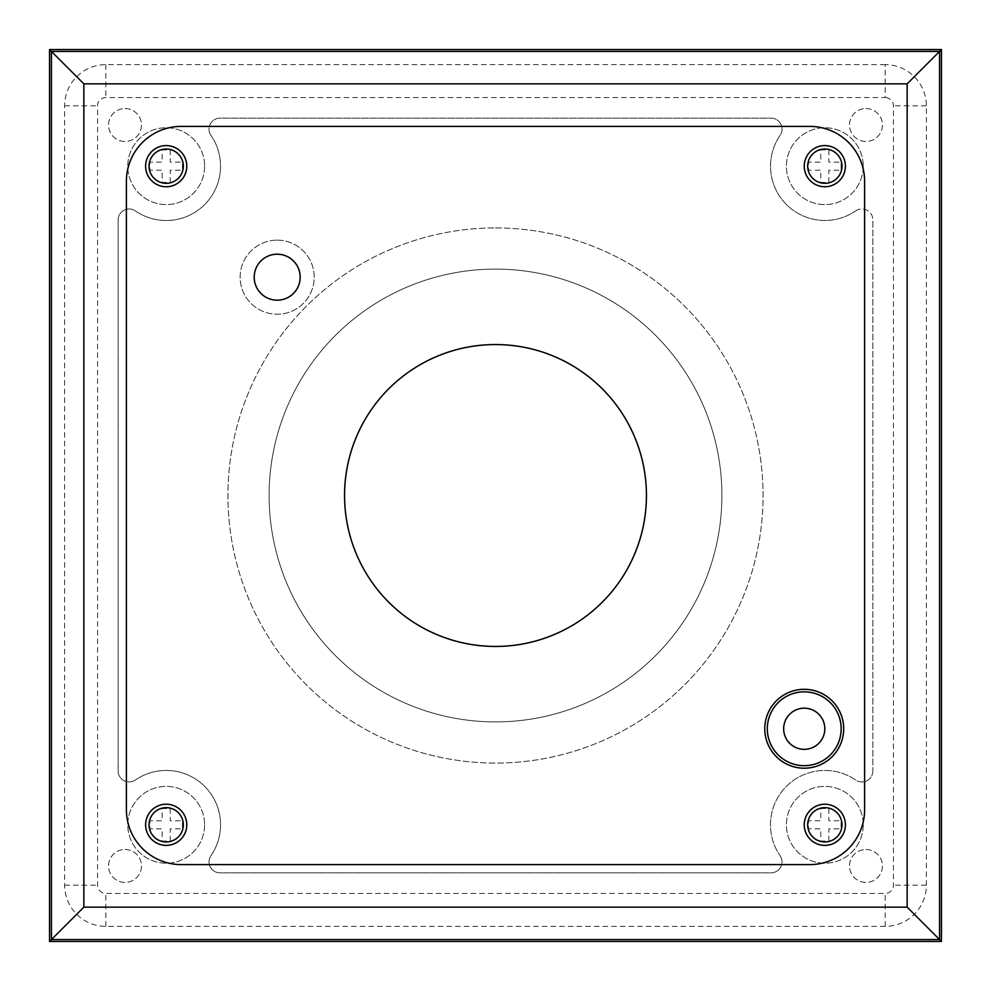 <?xml version="1.0" encoding="UTF-8"?>
<svg xmlns="http://www.w3.org/2000/svg" width="991" height="991" viewBox="0 0 991 991"><rect width="100%" height="100%" fill="white"/><g stroke="black" fill="none" stroke-linecap="round" stroke-linejoin="round"><path stroke-width="0.74" stroke-dasharray="4.96 3.72" d="M49.55 49.55L941.45 49.55L941.45 941.45L49.55 941.45L49.55 49.55M885.186 64.638L105.814 64.638A41.164 41.164 0 0 0 64.638 105.814L64.638 885.186A41.164 41.164 0 0 0 105.814 926.362L885.186 926.362A41.164 41.164 0 0 0 926.362 885.186L926.362 105.814A41.164 41.164 0 0 0 885.186 64.638L885.186 97.576L105.814 97.576A8.238 8.238 0 0 0 97.576 105.814L97.576 885.186A8.238 8.238 0 0 0 105.814 893.424L885.186 893.424A8.238 8.238 0 0 0 893.424 885.186L893.424 105.814A8.238 8.238 0 0 0 885.186 97.576M872.848 770.973A10.975 10.975 0 0 1 855.642 780.016A54.369 54.369 0 0 0 780.053 855.642A54.369 54.369 0 0 1 855.642 780.016A10.975 10.975 0 0 0 872.848 770.973L872.848 219.952L872.848 770.973M780.053 855.642A10.975 10.975 0 0 1 771.01 872.848L220.014 872.848A10.975 10.975 0 0 1 210.972 855.642A54.369 54.369 0 0 0 135.358 780.028A54.369 54.369 0 0 1 210.972 855.642A10.975 10.975 0 0 0 220.014 872.848L771.01 872.848A10.975 10.975 0 0 0 780.053 855.642M135.358 780.028A10.975 10.975 0 0 1 118.152 770.986L118.152 219.965A10.975 10.975 0 0 1 135.358 210.922A54.344 54.344 0 0 0 210.959 135.358A54.344 54.344 0 0 1 135.358 210.922A10.975 10.975 0 0 0 118.152 219.965L118.152 770.986A10.975 10.975 0 0 0 135.358 780.028M210.959 135.358A10.975 10.975 0 0 1 220.002 118.152L771.048 118.152A10.975 10.975 0 0 1 780.09 135.358A54.332 54.332 0 0 0 855.642 210.91A54.332 54.332 0 0 1 780.09 135.358A10.975 10.975 0 0 0 771.048 118.152L220.002 118.152A10.975 10.975 0 0 0 210.959 135.358M855.642 210.91A10.975 10.975 0 0 1 872.848 219.952A10.975 10.975 0 0 0 855.642 210.91M865.973 849.498A16.463 16.463 0 0 1 882.436 865.973A16.463 16.463 0 0 1 865.973 882.436A16.463 16.463 0 0 1 849.498 865.973A16.463 16.463 0 0 1 865.973 849.498A16.463 16.463 0 0 1 882.436 865.973A16.463 16.463 0 0 1 865.973 882.436A16.463 16.463 0 0 1 849.498 865.973A16.463 16.463 0 0 1 865.973 849.498M865.973 108.539A16.463 16.463 0 0 1 882.436 125.002A16.463 16.463 0 0 1 865.973 141.478A16.463 16.463 0 0 1 849.498 125.002A16.463 16.463 0 0 1 865.973 108.539A16.463 16.463 0 0 1 882.436 125.002A16.463 16.463 0 0 1 865.973 141.478A16.463 16.463 0 0 1 849.498 125.002A16.463 16.463 0 0 1 865.973 108.539M125.002 108.539A16.463 16.463 0 0 1 141.478 125.002A16.463 16.463 0 0 1 125.002 141.478A16.463 16.463 0 0 1 108.539 125.002A16.463 16.463 0 0 1 125.002 108.539A16.463 16.463 0 0 1 141.478 125.002A16.463 16.463 0 0 1 125.002 141.478A16.463 16.463 0 0 1 108.539 125.002A16.463 16.463 0 0 1 125.002 108.539M125.002 849.498A16.463 16.463 0 0 1 141.478 865.973A16.463 16.463 0 0 1 125.002 882.436A16.463 16.463 0 0 1 108.539 865.973A16.463 16.463 0 0 1 125.002 849.498A16.463 16.463 0 0 1 141.478 865.973A16.463 16.463 0 0 1 125.002 882.436A16.463 16.463 0 0 1 108.539 865.973A16.463 16.463 0 0 1 125.002 849.498M166.191 807.653A17.157 17.157 0 0 1 183.347 824.809A17.157 17.157 0 0 1 166.191 841.954A17.157 17.157 0 0 1 149.046 824.809A17.157 17.157 0 0 1 166.191 807.653A17.157 17.157 0 0 1 183.347 824.809A17.157 17.157 0 0 1 166.191 841.954A17.157 17.157 0 0 1 149.046 824.809A17.157 17.157 0 0 1 166.191 807.653A17.157 17.157 0 0 1 183.347 824.809A17.157 17.157 0 0 1 166.191 841.954A17.157 17.157 0 0 1 149.046 824.809A17.157 17.157 0 0 1 166.191 807.653M166.191 149.022A17.157 17.157 0 0 1 183.347 166.178A17.157 17.157 0 0 1 166.191 183.323A17.157 17.157 0 0 1 149.046 166.178A17.157 17.157 0 0 1 166.191 149.022A17.157 17.157 0 0 1 183.347 166.178A17.157 17.157 0 0 1 166.191 183.323A17.157 17.157 0 0 1 149.046 166.178A17.157 17.157 0 0 1 166.191 149.022A17.157 17.157 0 0 1 183.347 166.178A17.157 17.157 0 0 1 166.191 183.323A17.157 17.157 0 0 1 149.046 166.178A17.157 17.157 0 0 1 166.191 149.022M824.822 149.022A17.157 17.157 0 0 1 841.978 166.178A17.157 17.157 0 0 1 824.822 183.323A17.157 17.157 0 0 1 807.677 166.178A17.157 17.157 0 0 1 824.822 149.022A17.157 17.157 0 0 1 841.978 166.178A17.157 17.157 0 0 1 824.822 183.323A17.157 17.157 0 0 1 807.677 166.178A17.157 17.157 0 0 1 824.822 149.022A17.157 17.157 0 0 1 841.978 166.178A17.157 17.157 0 0 1 824.822 183.323A17.157 17.157 0 0 1 807.677 166.178A17.157 17.157 0 0 1 824.822 149.022M824.822 807.653A17.157 17.157 0 0 1 841.978 824.809A17.157 17.157 0 0 1 824.822 841.954A17.157 17.157 0 0 1 807.677 824.809A17.157 17.157 0 0 1 824.822 807.653A17.157 17.157 0 0 1 841.978 824.809A17.157 17.157 0 0 1 824.822 841.954A17.157 17.157 0 0 1 807.677 824.809A17.157 17.157 0 0 1 824.822 807.653A17.157 17.157 0 0 1 841.978 824.809A17.157 17.157 0 0 1 824.822 841.954A17.157 17.157 0 0 1 807.677 824.809A17.157 17.157 0 0 1 824.822 807.653M495.5 227.93A267.57 267.57 0 0 1 763.07 495.5A267.57 267.57 0 0 1 495.5 763.07A267.57 267.57 0 0 1 227.93 495.5A267.57 267.57 0 0 1 495.5 227.93A267.57 267.57 0 0 1 763.07 495.5A267.57 267.57 0 0 1 495.5 763.07A267.57 267.57 0 0 1 227.93 495.5A267.57 267.57 0 0 1 495.5 227.93M277.195 240.144A37.051 37.051 0 0 1 314.234 277.195A37.051 37.051 0 0 1 277.195 314.234A37.051 37.051 0 0 1 240.144 277.195A37.051 37.051 0 0 1 277.195 240.144A37.051 37.051 0 0 1 314.234 277.195A37.051 37.051 0 0 1 277.195 314.234A37.051 37.051 0 0 1 240.144 277.195A37.051 37.051 0 0 1 277.195 240.144M495.5 269.094A226.406 226.406 0 0 0 269.094 495.5A226.406 226.406 0 0 0 495.5 721.906A226.406 226.406 0 0 0 721.906 495.5A226.406 226.406 0 0 0 495.5 269.094A226.406 226.406 0 0 1 721.906 495.5A226.406 226.406 0 0 1 495.5 721.906A226.406 226.406 0 0 1 269.094 495.5A226.406 226.406 0 0 1 495.5 269.094M495.5 344.558A150.942 150.942 0 0 1 646.442 495.5A150.942 150.942 0 0 1 495.5 646.442A150.942 150.942 0 0 1 344.558 495.5A150.942 150.942 0 0 1 495.5 344.558M864.61 181.279A54.889 54.889 0 0 0 809.721 126.39L181.279 126.39A54.889 54.889 0 0 0 126.39 181.279L126.39 809.721A54.889 54.889 0 0 0 181.279 864.61L809.721 864.61A54.889 54.889 0 0 0 864.61 809.721L864.61 181.279M804.234 689.315A39.454 39.454 0 0 1 843.688 728.769A39.454 39.454 0 0 1 804.234 768.211M824.822 186.754A20.588 20.588 0 0 0 845.41 166.178A20.588 20.588 0 0 0 824.822 145.59A20.588 20.588 0 0 0 804.246 166.178A20.588 20.588 0 0 0 824.822 186.754M824.822 845.385A20.588 20.588 0 0 0 845.41 824.809A20.588 20.588 0 0 0 824.822 804.221A20.588 20.588 0 0 0 804.246 824.809A20.588 20.588 0 0 0 824.822 845.385M166.191 845.385A20.588 20.588 0 0 0 186.779 824.809A20.588 20.588 0 0 0 166.191 804.221A20.588 20.588 0 0 0 145.615 824.809A20.588 20.588 0 0 0 166.191 845.385M166.191 186.754A20.588 20.588 0 0 0 186.779 166.178A20.588 20.588 0 0 0 166.191 145.59A20.588 20.588 0 0 0 145.615 166.178A20.588 20.588 0 0 0 166.191 186.754M804.234 708.181A20.588 20.588 0 0 1 824.822 728.769A20.588 20.588 0 0 1 804.234 749.345A20.588 20.588 0 0 1 783.658 728.769A20.588 20.588 0 0 1 804.234 708.181M277.195 300.174A22.979 22.979 0 0 0 300.174 277.195A22.979 22.979 0 0 0 277.195 254.204A22.979 22.979 0 0 0 254.204 277.195A22.979 22.979 0 0 0 277.195 300.174M204.617 824.809A38.426 38.426 0 0 1 166.191 863.223A38.426 38.426 0 0 1 127.777 824.809A38.426 38.426 0 0 1 166.191 786.383A38.426 38.426 0 0 1 204.617 824.809A38.426 38.426 0 0 1 166.191 863.223A38.426 38.426 0 0 1 127.777 824.809A38.426 38.426 0 0 1 166.191 786.383A38.426 38.426 0 0 1 204.617 824.809M170.241 808.545L170.241 820.759L182.455 820.759L182.455 828.86L170.241 828.86L170.241 841.062L162.14 841.062L162.14 828.86L149.938 828.86L149.938 820.759L162.14 820.759L162.14 808.545L170.241 808.545L170.241 820.759L182.455 820.759L182.455 828.86L170.241 828.86L170.241 841.062L162.14 841.062L162.14 828.86L149.938 828.86L149.938 820.759L162.14 820.759L162.14 808.545L170.241 808.545M204.617 166.178A38.426 38.426 0 0 1 166.191 204.592A38.426 38.426 0 0 1 127.777 166.178A38.426 38.426 0 0 1 166.191 127.752A38.426 38.426 0 0 1 204.617 166.178A38.426 38.426 0 0 1 166.191 204.592A38.426 38.426 0 0 1 127.777 166.178A38.426 38.426 0 0 1 166.191 127.752A38.426 38.426 0 0 1 204.617 166.178M170.241 149.914L170.241 162.128L182.455 162.128L182.455 170.217L170.241 170.217L170.241 182.431L162.14 182.431L162.14 170.217L149.938 170.217L149.938 162.128L162.14 162.128L162.14 149.914L170.241 149.914L170.241 162.128L182.455 162.128L182.455 170.217L170.241 170.217L170.241 182.431L162.14 182.431L162.14 170.217L149.938 170.217L149.938 162.128L162.14 162.128L162.14 149.914L170.241 149.914M863.248 166.178A38.426 38.426 0 0 1 824.822 204.592A38.426 38.426 0 0 1 786.408 166.178A38.426 38.426 0 0 1 824.822 127.752A38.426 38.426 0 0 1 863.248 166.178A38.426 38.426 0 0 1 824.822 204.592A38.426 38.426 0 0 1 786.408 166.178A38.426 38.426 0 0 1 824.822 127.752A38.426 38.426 0 0 1 863.248 166.178M828.872 149.914L828.872 162.128L841.086 162.128L841.086 170.217L828.872 170.217L828.872 182.431L820.783 182.431L820.783 170.217L808.569 170.217L808.569 162.128L820.783 162.128L820.783 149.914L828.872 149.914L828.872 162.128L841.086 162.128L841.086 170.217L828.872 170.217L828.872 182.431L820.783 182.431L820.783 170.217L808.569 170.217L808.569 162.128L820.783 162.128L820.783 149.914L828.872 149.914M863.248 824.809A38.426 38.426 0 0 1 824.822 863.223A38.426 38.426 0 0 1 786.408 824.809A38.426 38.426 0 0 1 824.822 786.383A38.426 38.426 0 0 1 863.248 824.809A38.426 38.426 0 0 1 824.822 863.223A38.426 38.426 0 0 1 786.408 824.809A38.426 38.426 0 0 1 824.822 786.383A38.426 38.426 0 0 1 863.248 824.809M828.872 808.545L828.872 820.759L841.086 820.759L841.086 828.86L828.872 828.86L828.872 841.062L820.783 841.062L820.783 828.86L808.569 828.86L808.569 820.759L820.783 820.759L820.783 808.545L828.872 808.545L828.872 820.759L841.086 820.759L841.086 828.86L828.872 828.86L828.872 841.062L820.783 841.062L820.783 828.86L808.569 828.86L808.569 820.759L820.783 820.759L820.783 808.545L828.872 808.545M105.814 64.638L105.814 97.576M64.638 105.814L97.576 105.814M64.638 885.186L97.576 885.186M105.814 926.362L105.814 893.424M885.186 926.362L885.186 893.424M926.362 885.186L893.424 885.186M926.362 105.814L893.424 105.814"/><path stroke-width="1.49" d="M83.851 83.851L907.149 83.851L939.579 51.421L939.579 939.579L941.45 941.45L941.45 49.55L939.579 51.421L51.421 51.421L83.851 83.851L83.851 907.149L907.149 907.149L907.149 83.851M864.61 181.279A54.889 54.889 0 0 0 809.721 126.39L181.279 126.39A54.889 54.889 0 0 0 126.39 181.279L126.39 809.721A54.889 54.889 0 0 0 181.279 864.61L809.721 864.61A54.889 54.889 0 0 0 864.61 809.721L864.61 181.279M907.149 907.149L939.579 939.579L51.421 939.579L51.421 51.421L49.55 49.55L49.55 941.45L83.851 907.149M49.55 49.55L941.45 49.55M49.55 941.45L941.45 941.45M495.5 344.558A150.942 150.942 0 0 1 646.442 495.5A150.942 150.942 0 0 1 495.5 646.442A150.942 150.942 0 0 1 344.558 495.5A150.942 150.942 0 0 1 495.5 344.558M824.822 186.754A20.588 20.588 0 0 0 845.41 166.178A20.588 20.588 0 0 0 824.822 145.59A20.588 20.588 0 0 0 804.246 166.178A20.588 20.588 0 0 0 824.822 186.754M824.822 845.385A20.588 20.588 0 0 0 845.41 824.809A20.588 20.588 0 0 0 824.822 804.221A20.588 20.588 0 0 0 804.246 824.809A20.588 20.588 0 0 0 824.822 845.385M166.191 845.385A20.588 20.588 0 0 0 186.779 824.809A20.588 20.588 0 0 0 166.191 804.221A20.588 20.588 0 0 0 145.615 824.809A20.588 20.588 0 0 0 166.191 845.385M166.191 186.754A20.588 20.588 0 0 0 186.779 166.178A20.588 20.588 0 0 0 166.191 145.59A20.588 20.588 0 0 0 145.615 166.178A20.588 20.588 0 0 0 166.191 186.754M804.234 768.211A39.454 39.454 0 0 1 764.779 728.769A39.454 39.454 0 0 1 804.234 689.315A39.454 39.454 0 0 1 843.688 728.769A39.454 39.454 0 0 1 804.234 768.211A39.454 39.454 0 0 1 764.779 728.769A39.454 39.454 0 0 1 804.234 689.315A39.454 39.454 0 0 0 764.779 728.769A39.454 39.454 0 0 0 804.234 768.211A39.454 39.454 0 0 0 843.688 728.769A39.454 39.454 0 0 0 804.234 689.315M277.195 300.174A22.979 22.979 0 0 0 300.174 277.195A22.979 22.979 0 0 0 277.195 254.204A22.979 22.979 0 0 0 254.204 277.195A22.979 22.979 0 0 0 277.195 300.174M824.822 149.022A17.157 17.157 0 0 1 841.978 166.178A17.157 17.157 0 0 1 824.822 183.323A17.157 17.157 0 0 1 807.677 166.178A17.157 17.157 0 0 1 824.822 149.022M824.822 807.653A17.157 17.157 0 0 1 841.978 824.809A17.157 17.157 0 0 1 824.822 841.954A17.157 17.157 0 0 1 807.677 824.809A17.157 17.157 0 0 1 824.822 807.653M166.191 807.653A17.157 17.157 0 0 1 183.347 824.809A17.157 17.157 0 0 1 166.191 841.954A17.157 17.157 0 0 1 149.046 824.809A17.157 17.157 0 0 1 166.191 807.653M166.191 149.022A17.157 17.157 0 0 1 183.347 166.178A17.157 17.157 0 0 1 166.191 183.323A17.157 17.157 0 0 1 149.046 166.178A17.157 17.157 0 0 1 166.191 149.022M804.234 765.684A36.927 36.927 0 0 0 841.161 728.769A36.927 36.927 0 0 0 804.234 691.842A36.927 36.927 0 0 0 767.319 728.769A36.927 36.927 0 0 0 804.234 765.684M804.234 749.345A20.588 20.588 0 0 1 783.658 728.769A20.588 20.588 0 0 1 804.234 708.181A20.588 20.588 0 0 1 824.822 728.769A20.588 20.588 0 0 1 804.234 749.345"/></g></svg>
